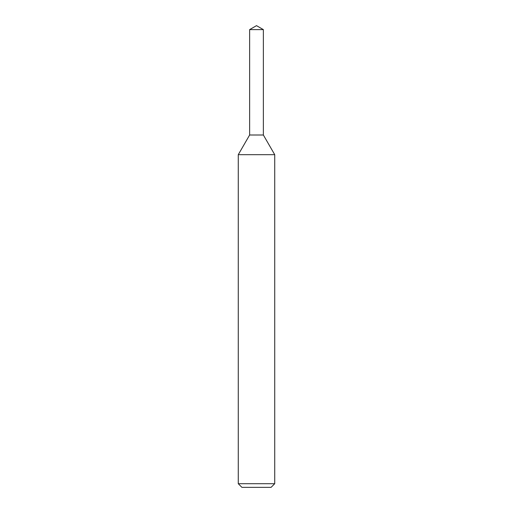 <?xml version="1.0" encoding="UTF-8"?>
<svg xmlns="http://www.w3.org/2000/svg" width="513" height="513" viewBox="0 0 513 513"><rect width="100%" height="100%" fill="white"/><g stroke="black" fill="none" stroke-linecap="round" stroke-linejoin="round"><path stroke-width="0.77" d="M256.5 154.676L274.724 154.676L274.724 483.708L238.276 483.708L238.276 154.676L256.5 154.676M238.276 483.708L241.918 487.35L271.082 487.35L274.724 483.708M238.276 154.676L249.632 135.002L249.632 29.613L263.368 29.613L263.368 135.002L249.632 135.002L263.368 135.002L274.724 154.676M263.368 29.613L256.5 25.65L249.632 29.613"/></g></svg>
